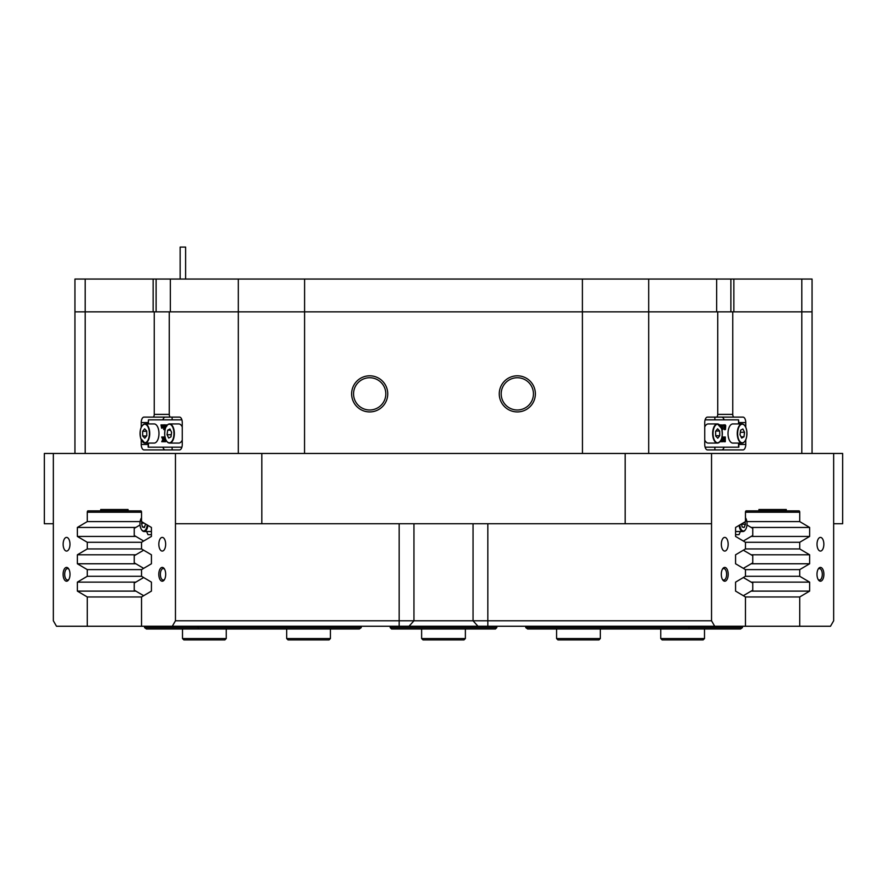 <?xml version="1.0" encoding="UTF-8"?>
<svg xmlns="http://www.w3.org/2000/svg" width="887" height="887" viewBox="0 0 887 887"><rect width="100%" height="100%" fill="white"/><g stroke="black" fill="none" stroke-linecap="round" stroke-linejoin="round"><path stroke-width="1.33" d="M823.901 574.31A6.908 3.448 90 0 0 822.027 568.179A6.908 3.448 90 0 0 818.446 568.667A6.908 3.448 90 0 0 816.994 574.31A6.908 3.448 90 0 0 818.446 579.943A6.908 3.448 90 0 0 822.027 580.442A6.908 3.448 90 0 0 823.901 574.31M818.113 579.399A5.743 2.872 90 0 0 819.433 580.043A5.743 2.872 90 0 0 822.304 574.31A5.743 2.872 90 0 0 819.433 568.567A5.743 2.872 90 0 0 818.113 569.21M728.205 574.31A6.908 3.448 90 0 0 726.342 568.179A6.908 3.448 90 0 0 722.761 568.667A6.908 3.448 90 0 0 721.308 574.31A6.908 3.448 90 0 0 722.761 579.943A6.908 3.448 90 0 0 726.342 580.442A6.908 3.448 90 0 0 728.205 574.31M722.428 579.399A5.743 2.872 90 0 0 723.748 580.043A5.743 2.872 90 0 0 726.619 574.31A5.743 2.872 90 0 0 723.748 568.567A5.743 2.872 90 0 0 722.428 569.21M165.692 574.31A6.908 3.448 -90 0 0 164.239 568.667A6.908 3.448 -90 0 0 160.658 568.179A6.908 3.448 -90 0 0 158.795 574.31A6.908 3.448 -90 0 0 160.658 580.442A6.908 3.448 -90 0 0 164.239 579.943A6.908 3.448 -90 0 0 165.692 574.31M164.572 569.21A5.743 2.872 -90 0 0 163.252 568.567A5.743 2.872 -90 0 0 160.381 574.31A5.743 2.872 -90 0 0 163.252 580.043A5.743 2.872 -90 0 0 164.572 579.399M70.006 574.31A6.908 3.448 -90 0 0 68.554 568.667A6.908 3.448 -90 0 0 64.973 568.179A6.908 3.448 -90 0 0 63.099 574.31A6.908 3.448 -90 0 0 64.973 580.442A6.908 3.448 -90 0 0 68.554 579.943A6.908 3.448 -90 0 0 70.006 574.31M68.887 569.21A5.743 2.872 -90 0 0 67.567 568.567A5.743 2.872 -90 0 0 64.696 574.31A5.743 2.872 -90 0 0 67.567 580.043A5.743 2.872 -90 0 0 68.887 579.399M728.172 544.23A6.83 3.415 90 0 0 724.757 537.4A6.83 3.415 90 0 0 721.342 544.23A6.83 3.415 90 0 0 724.757 551.071A6.83 3.415 90 0 0 728.172 544.23M823.857 544.23A6.83 3.415 90 0 0 820.442 537.4A6.83 3.415 90 0 0 817.027 544.23A6.83 3.415 90 0 0 820.442 551.071A6.83 3.415 90 0 0 823.857 544.23M69.973 544.23A6.83 3.415 -90 0 0 66.558 537.4A6.83 3.415 -90 0 0 63.143 544.23A6.83 3.415 -90 0 0 66.558 551.071A6.83 3.415 -90 0 0 69.973 544.23M165.658 544.23A6.83 3.415 -90 0 0 162.243 537.4A6.83 3.415 -90 0 0 158.828 544.23A6.83 3.415 -90 0 0 162.243 551.071A6.83 3.415 -90 0 0 165.658 544.23M74.94 453.468L74.94 311.847L812.06 311.847L812.06 453.468M535.371 393.872A18.05 18.05 0 0 0 517.321 375.811A18.05 18.05 0 0 0 499.259 393.872A18.05 18.05 0 0 0 517.321 411.923A18.05 18.05 0 0 0 535.371 393.872M533.442 393.872A16.132 16.132 0 0 0 517.321 377.74A16.132 16.132 0 0 0 501.188 393.872A16.132 16.132 0 0 0 517.321 409.994A16.132 16.132 0 0 0 533.442 393.872M387.741 393.872A18.05 18.05 0 0 0 369.679 375.811A18.05 18.05 0 0 0 351.629 393.872A18.05 18.05 0 0 0 369.679 411.923A18.05 18.05 0 0 0 387.741 393.872M385.812 393.872A16.132 16.132 0 0 0 369.679 377.74A16.132 16.132 0 0 0 353.558 393.872A16.132 16.132 0 0 0 369.679 409.994A16.132 16.132 0 0 0 385.812 393.872M44.35 523.729L44.35 453.468L53.342 453.468L53.342 523.729L44.35 523.729M165.292 417.112A5.466 2.739 -90 0 0 162.92 419.839M162.92 447.181A5.466 2.739 -90 0 0 165.292 449.909M721.708 449.909A5.466 2.739 90 0 0 724.08 447.181M724.08 419.839A5.466 2.739 90 0 0 721.708 417.112M648.696 453.468L648.696 311.847L582.404 311.847L582.404 279.05L648.696 279.05L648.696 311.847L716.641 311.847L716.641 279.05L730.877 279.05L730.877 311.847L717.727 311.847L717.727 414.373A2.739 1.364 90 0 1 716.363 417.112L707.482 417.112A5.466 2.739 90 0 0 704.744 422.578L704.744 444.442A5.466 2.739 90 0 0 707.482 449.909L743.018 449.909A5.466 2.739 90 0 0 745.756 444.442L745.756 439.841M172.122 419.839L172.122 417.112L143.982 417.112A5.466 2.739 -90 0 0 141.244 422.578L141.244 427.179M745.468 542.29L799.73 542.29L799.73 548.942L745.468 548.942L745.468 542.29L735.578 536.435L735.578 527.455L745.468 521.6L745.468 512.242A1.364 0.687 -90 0 1 746.155 510.879L799.054 510.879A1.364 0.687 -90 0 1 799.73 512.242L799.73 521.6L746.854 521.6M745.468 576.284L745.468 569.62L799.73 569.62L799.73 576.284L745.468 576.284L735.578 582.138L735.578 591.108L745.468 596.962L799.73 596.962L809.631 591.108L809.631 582.138L799.73 576.284M128.072 509.515L100.73 509.515L128.072 509.515L128.072 510.879L140.845 510.879A1.364 0.687 90 0 1 141.532 512.242L141.532 521.6L151.422 527.455L151.422 536.435L141.532 542.29L141.532 548.942L87.27 548.942L87.27 542.29L141.532 542.29M141.532 569.62L141.532 576.284L87.27 576.284L87.27 569.62L141.532 569.62L151.422 563.766L151.422 554.796L141.532 548.942M141.532 596.962L87.27 596.962L87.27 626.255L141.532 626.255L141.532 596.962L151.422 591.108L151.422 582.138L141.532 576.284M833.658 523.729L833.658 453.468L842.65 453.468L842.65 523.729L833.658 523.729L833.658 620.778L830.498 626.255L799.73 626.255L799.73 596.962M625.18 523.729L625.18 453.468L711.54 453.468L711.54 523.729L175.46 523.729L175.46 620.778L711.54 620.778L714.7 626.255L141.532 626.255M175.46 523.729L175.46 453.468L261.82 453.468L261.82 523.729M799.73 542.29L809.631 536.435L809.631 527.455L799.73 521.6M799.73 569.62L809.631 563.766L809.631 554.796L799.73 548.942M833.658 453.468L711.54 453.468M711.54 523.729L711.54 620.778M745.468 596.962L745.468 626.255L714.7 626.255M745.468 548.942L735.578 554.796L735.578 563.766L745.468 569.62M758.928 509.515L786.27 509.515L758.928 509.515L758.928 510.879M786.27 509.515L786.27 510.879M172.3 626.255L175.46 620.778M175.46 453.468L53.342 453.468M53.342 523.729L53.342 620.778L56.502 626.255L87.27 626.255M87.27 576.284L77.369 582.138L77.369 591.108L87.27 596.962M87.27 548.942L77.369 554.796L77.369 563.766L87.27 569.62M140.146 521.6L87.27 521.6L77.369 527.455L77.369 536.435L87.27 542.29M87.27 521.6L87.27 512.242A1.364 0.687 90 0 1 87.946 510.879L128.072 510.879M100.73 509.515L100.73 510.879M582.46 453.468L582.404 311.847L170.359 311.847L170.359 279.05L156.123 279.05L156.123 311.847L169.273 311.847L169.273 414.373A2.739 1.364 -90 0 0 170.637 417.112L179.518 417.112A5.466 2.739 -90 0 1 182.256 422.578L182.256 444.442A5.466 2.739 -90 0 1 179.518 449.909L143.982 449.909A5.466 2.739 -90 0 1 141.244 444.442L141.244 439.841M238.304 453.468L238.304 279.05L304.596 279.05L304.54 453.468M745.468 626.255L799.73 626.255M152.863 417.112A2.739 1.364 -90 0 0 154.238 414.373L169.273 414.373M154.238 311.847L154.238 414.373M717.727 414.373L732.762 414.373L732.762 311.847M732.762 414.373A2.739 1.364 90 0 0 734.137 417.112L714.878 417.112L714.878 419.839M745.756 427.179L745.756 422.578A5.466 2.739 90 0 0 743.018 417.112L734.137 417.112M625.18 453.468L261.82 453.468M751.156 563.766L809.631 563.766M751.2 554.796L809.631 554.796M751.156 591.108L809.631 591.108M751.2 582.138L809.631 582.138M751.156 536.435L809.631 536.435M751.2 527.455L809.631 527.455M135.844 536.435L77.369 536.435M135.8 527.455L77.369 527.455M135.8 554.796L77.369 554.796M135.844 563.766L77.369 563.766M135.8 582.138L77.369 582.138M135.844 591.108L77.369 591.108M144.57 627.619L361.242 627.619L359.379 628.983L146.433 628.983L144.57 627.619L144.57 626.255M143.672 541.026L134.247 535.493L134.247 528.364L140.035 524.971M143.672 568.356L134.247 562.835L134.247 555.705L143.65 550.195M143.672 595.698L134.247 590.177L134.247 583.047L143.65 577.537M197.879 626.255L198.378 628.983M361.242 627.619L361.242 626.255M496.809 626.255L496.809 627.619L495.445 628.983L391.555 628.983L390.191 627.619L390.191 626.255M390.191 627.619L496.809 627.619M688.622 628.983L689.121 627.619L742.43 627.619L740.567 628.983L527.621 628.983L525.758 627.619L689.121 627.619L689.121 626.255M743.328 568.356L752.753 562.835L752.753 555.705L743.35 550.195M746.965 524.971L752.753 528.364L752.753 535.493L743.328 541.026M742.43 626.255L742.43 627.619M743.35 577.537L752.753 583.047L752.753 590.177L743.328 595.698M525.758 626.255L525.758 627.619M238.304 279.05L170.359 279.05M582.404 279.05L304.596 279.05M716.641 279.05L648.696 279.05M730.877 279.05L733.859 279.05L733.859 311.847L801.804 311.847L801.804 279.05L733.859 279.05M801.804 279.05L812.06 279.05L812.06 311.847L801.804 311.847L801.804 453.468M74.94 279.05L85.196 279.05L85.196 311.847L74.94 311.847L74.94 279.05M85.196 453.468L85.196 311.847L153.141 311.847L153.141 279.05L85.196 279.05M153.141 279.05L156.123 279.05M181.89 447.181L148.151 447.181L148.151 443.079M181.89 419.839L148.439 419.839L148.439 423.942M162.886 427.512L161.634 428.166L161.002 424.906L164.017 424.906M164.017 428.044L163.108 427.889M164.893 427.756L165.137 429.463M165.292 428.698L164.184 426.059L164.505 429.596L163.696 429.596L164.017 424.84L164.794 424.84L165.647 426.858M165.647 427.667L165.326 424.906L166.845 424.906L165.847 425.228L166.523 425.948M166.412 440.894L165.437 441.759L164.239 437.136L164.971 437.003M163.408 437.136L163.352 438.056M164.727 437.213L163.773 439.287L164.86 441.693L163.075 441.693L162.864 439.819L162.454 440.872L163.308 441.56M148.151 423.942L148.439 419.839M165.159 437.136L165.37 438.566M165.913 439.974L165.492 441.759M165.437 438.766L165.791 439.697M162.454 440.872L162.598 441.693L161.756 441.693L162.764 439.542L161.7 437.003L164.239 437.003M162.365 441.416L163.075 441.416M162.343 441.282L163.064 441.282M164.173 437.003L163.064 439.287L164.15 441.56L164.86 441.56M163.064 439.287L163.773 439.287M163.596 437.912L164.306 437.912M162.698 437.003L162.975 439.021L163.341 437.003M162.576 437.89L163.286 437.89M162.487 437.568L163.197 437.568M162.476 437.413L163.186 437.413M162.554 437.18L163.263 437.18M162.698 437.136L163.341 437.136M167.211 425.172L166.789 426.082M166.523 426.459L167.455 424.851M165.847 425.228L165.814 427.279M164.084 424.84L165.47 428.144M164.505 429.596L165.06 429.596M164.505 429.463L165.093 429.463M164.228 429.308L164.938 429.308M163.629 424.906L163.419 427.501L164.017 427.767M163.419 427.501L164.017 427.501M163.408 425.627L164.017 425.627M162.687 424.906L162.72 427.767L162.886 424.906M162.465 427.002L163.108 427.002M162.465 425.283L163.097 425.283M161.744 424.906L161.767 427.767L161.944 424.906M161.523 425.294L162.166 425.294M162.909 427.889L161.634 428.166M166.712 425.815A9.569 4.79 90 0 1 169.561 423.942A9.569 4.79 90 0 1 174.174 430.993A9.569 4.79 90 0 1 169.561 443.079L178.786 443.079A9.569 4.79 -90 0 0 182.256 440.107M167.055 434.741L168.718 438.056L170.991 436.825L171.59 432.279L169.916 428.964L167.654 430.195L167.055 434.741L171.258 434.741M182.256 426.913A9.569 4.79 -90 0 0 178.786 423.942L169.561 423.942C166.002 424.829 164.417 428.842 164.805 435.994C165.603 440.506 167.188 442.868 169.561 443.079A9.569 4.79 90 0 1 166.712 441.205M170.537 430.195L167.654 430.195M142.108 425.815A9.569 4.79 90 0 1 144.947 423.942C140.711 425.516 139.303 430.361 140.745 438.5L144.947 443.079L154.183 443.079A9.569 4.79 -90 0 0 158.363 438.156A9.569 4.79 -90 0 0 158.252 428.465A9.569 4.79 -90 0 0 154.183 423.942L144.947 423.942A9.569 4.79 90 0 1 149.016 428.465A9.569 4.79 90 0 1 149.127 438.156A9.569 4.79 90 0 1 144.947 443.079A9.569 4.79 90 0 1 142.108 441.205M142.718 435.994L144.792 438.211L146.787 435.728L146.71 431.027L144.636 428.809L142.641 431.293L142.718 435.994L146.577 435.994M146.721 431.293L142.641 431.293M739.825 524.938A7.24 3.626 90 0 0 745.49 529.65A7.24 3.626 90 0 0 747.02 523.729A7.24 3.626 90 0 0 745.49 517.808A7.24 3.626 90 0 0 745.468 517.786L745.468 517.786M745.324 529.861A7.795 3.892 -90 0 1 745.169 530.093A7.795 3.892 -90 0 1 742.918 531.524A7.795 3.892 -90 0 1 739.115 525.359M735.578 531.391A7.795 3.892 90 0 0 736.288 531.524L742.918 531.524M740.39 531.524L739.026 534.661L735.578 534.661M741.51 523.94L742.142 526.978L744.171 527.532L745.435 524.272L744.947 521.911M741.587 524.272L745.435 524.272M141.51 517.808L141.532 517.786A7.24 3.626 -90 0 0 141.51 517.808A7.24 3.626 -90 0 0 139.98 523.729A7.24 3.626 -90 0 0 141.51 529.65A7.24 3.626 -90 0 0 147.175 524.938M147.885 525.359A7.795 3.892 90 0 1 144.082 531.524A7.795 3.892 90 0 1 141.831 530.093A7.795 3.892 90 0 1 141.676 529.861M144.082 531.524L150.712 531.524A7.795 3.892 -90 0 0 151.422 531.391M151.422 534.661L147.974 534.661L146.61 531.524M142.064 521.911L141.565 523.186L142.352 526.978L144.393 527.532L145.59 523.995M144.603 526.978L142.352 526.978M144.204 523.186L141.565 523.186M704.744 440.107A9.569 4.79 90 0 0 708.214 443.079L717.439 443.079A9.569 4.79 -90 0 1 713.381 438.555A9.569 4.79 -90 0 1 713.259 428.864A9.569 4.79 -90 0 1 717.439 423.942A9.569 4.79 -90 0 1 720.288 425.815M715.687 435.994L717.76 438.211L719.756 435.728L719.679 431.027L717.605 428.809L715.609 431.293L715.687 435.994M720.288 441.205A9.569 4.79 -90 0 1 717.439 443.079C721.685 441.504 723.082 436.659 721.652 428.521L717.439 423.942L708.214 423.942A9.569 4.79 90 0 0 704.744 426.913M715.82 431.027L719.679 431.027M715.676 435.728L719.756 435.728M744.892 441.205A9.569 4.79 -90 0 1 742.053 443.079C745.612 442.192 747.198 438.178 746.81 431.027C746.011 426.514 744.426 424.152 742.053 423.942L732.817 423.942A9.569 4.79 90 0 0 728.194 436.027A9.569 4.79 90 0 0 732.817 443.079L742.053 443.079A9.569 4.79 -90 0 1 737.43 436.027A9.569 4.79 -90 0 1 742.053 423.942A9.569 4.79 -90 0 1 744.892 425.815M740.013 434.741L741.687 438.056L743.96 436.825L744.559 432.279L742.885 428.964L740.612 430.195L740.013 434.741M740.346 432.279L744.559 432.279M741.066 436.825L743.96 436.825M738.849 443.079L738.849 447.181L705.11 447.181M738.561 423.942L738.561 419.839L705.11 419.839M720.388 425.804L720.144 425.039M721.098 427.057L721.042 425.195L720.056 424.906L721.586 424.906L721.253 427.423M722.018 429.197L723.238 428.676L721.951 429.652M721.353 428.72L721.453 425.416L722.539 425.206M723.116 425.627L723.825 424.851L723.116 425.627M725.167 429.652L724.446 427.29L725.178 424.851L725.721 425.627L725.477 429.43L724.457 429.652L724.014 425.328M722.883 437.978L723.082 437.147M724.091 437.978L723.847 437.136M724.468 437.003L722.916 437.324L722.883 440.95L723.825 437.003L724.801 440.95L724.468 437.003L725.289 437.003L725.289 441.693L723.914 441.693L723.393 439.531M724.624 441.693L723.748 438.056L722.883 441.693L721.519 441.693L722.517 441.371L721.807 441.371L721.841 437.856L722.506 437.291L720.943 441.759L720.676 440.761M720.876 441.759L720.122 441.56M738.561 419.839L738.849 423.942M722.229 437.003L723.204 437.003M722.517 441.371L722.561 437.856M724.468 437.136L723.892 437.136M724.757 437.291L724.047 437.291M720.931 440.285L721.275 439.553M725.577 427.135L725.466 425.56L725.178 425.039L724.845 425.771L725.001 429.352L725.577 427.135L724.867 427.135L724.757 425.56M725.178 424.851L724.468 424.851M724.446 427.29L723.725 427.29M724.701 429.108L723.992 429.108M724.657 429.253L724.867 427.135M725.466 425.56L724.879 425.56M723.825 425.627L723.271 425.239M722.783 425.206L722.328 428.432L722.728 429.197L723.182 428.632M722.606 429.652L722.162 425.416L721.453 425.416M722.162 425.416L722.872 424.851M721.974 426.459L721.264 426.459M722.395 427.667L721.685 427.667M721.042 425.195L720.333 425.195M180.15 279.05L180.15 247.085L185.616 247.085L185.616 279.05M465.376 638.551L464.001 639.915L422.999 639.915L421.624 638.551L465.376 638.551L465.376 628.983M556.581 628.983L556.581 638.551L600.322 638.551L598.958 639.915L557.956 639.915M600.322 638.551L600.322 628.983M703.136 639.915L662.123 639.915L660.76 638.551L704.5 638.551L703.136 639.915M226.24 638.551L224.877 639.915L183.864 639.915L182.5 638.551L226.24 638.551L226.24 628.983M330.419 638.551L329.055 639.915L288.042 639.915L286.678 638.551L330.419 638.551L330.419 628.983M799.73 512.242L745.468 512.242M141.532 512.242L87.27 512.242M487.828 523.729L487.828 626.255M477.971 626.255L473.048 620.778L473.048 523.729M413.952 523.729L413.952 620.778L409.029 626.255M399.172 626.255L399.172 523.729M148.151 444.442L141.244 444.442M148.151 422.578L141.244 422.578M738.849 422.578L745.756 422.578M738.849 444.442L745.756 444.442M148.439 443.079L148.439 447.181M163.53 440.651L164.239 440.651M165.814 425.76L166.523 425.76M164.184 428.743L164.893 428.743M163.408 426.858L164.017 426.858M162.465 425.627L163.108 425.627M161.523 427.002L162.166 427.002M161.523 425.627L162.166 425.627M164.838 435.949A9.291 4.646 -90 0 0 170.537 442.48A9.291 4.646 -90 0 0 173.808 431.071A9.291 4.646 -90 0 0 168.098 424.54A9.291 4.646 -90 0 0 164.838 435.949M140.767 438.411A9.291 4.646 -90 0 0 147.164 441.404A9.291 4.646 -90 0 0 148.661 428.609A9.291 4.646 -90 0 0 142.264 425.616A9.291 4.646 -90 0 0 140.767 438.411M713.736 438.411A9.291 4.646 90 0 0 720.133 441.404A9.291 4.646 90 0 0 721.63 428.609A9.291 4.646 90 0 0 715.232 425.616A9.291 4.646 90 0 0 713.736 438.411M737.807 435.949A9.291 4.646 90 0 0 743.506 442.48A9.291 4.646 90 0 0 746.765 431.071A9.291 4.646 90 0 0 741.066 424.54A9.291 4.646 90 0 0 737.807 435.949M738.561 447.181L738.561 443.079M722.561 440.839L721.841 440.839M724.801 437.856L724.091 437.856M721.098 425.76L720.388 425.76M714.878 449.909L714.878 447.181M172.122 449.909L172.122 447.181M421.624 638.551L421.624 628.983M557.945 639.915L556.581 638.551M704.5 628.983L704.5 638.551M660.76 628.983L660.76 638.551M182.5 638.551L182.5 628.983M286.678 638.551L286.678 628.983"/></g></svg>
